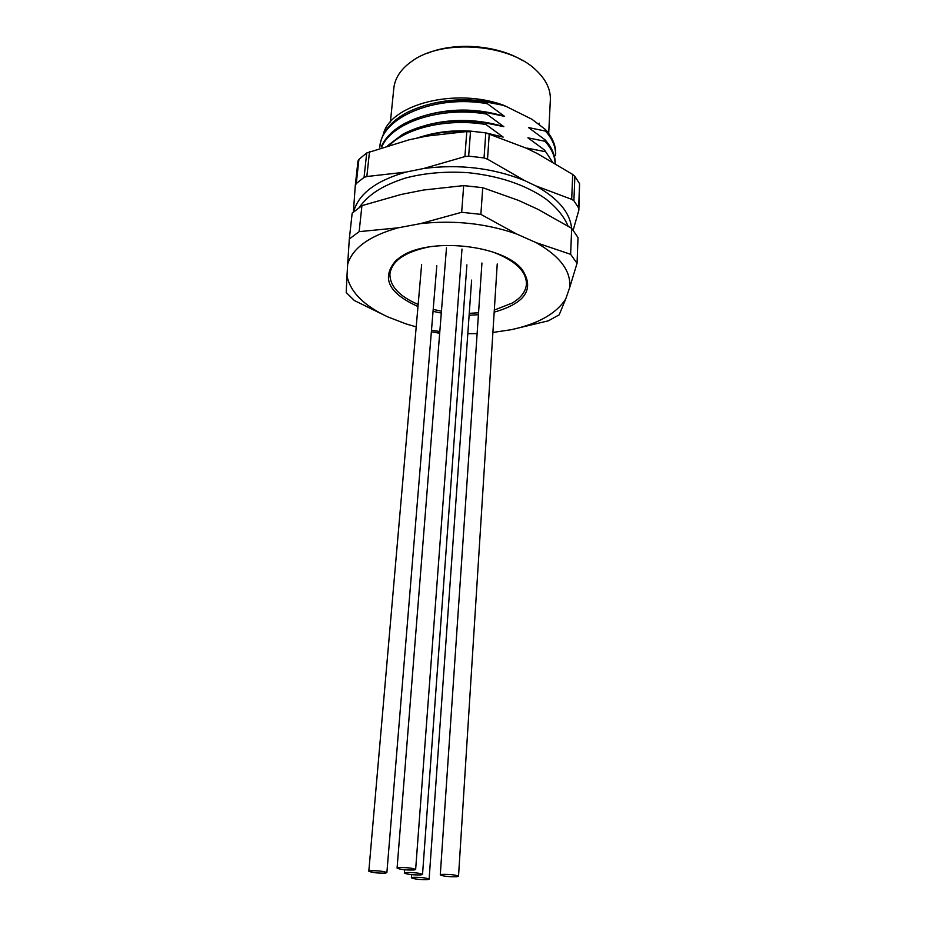 <?xml version="1.0" encoding="UTF-8"?>
<svg xmlns="http://www.w3.org/2000/svg" width="926" height="926" viewBox="0 0 926 926"><rect width="100%" height="100%" fill="white"/><g stroke="black" fill="none" stroke-linecap="round" stroke-linejoin="round"><path stroke-width="1.39" d="M571.678 228.34L570.636 254.314L577.048 263.32L578.021 237.531L571.678 228.34L537.948 209.311L518.514 200.398L482.735 187.689L463.695 185.605L423.483 190.038L401.247 194.437L361.939 205.641L352.169 213.165L349.31 238.977L347.667 264.211C352.517 248.099 369.324 235.968 398.064 227.831L359.138 231.65L361.939 205.641M398.064 227.831L420.52 223.617C454.087 219.971 486.104 223.432 516.581 233.965L536.235 242.681C560.23 256.409 571.377 271.422 569.64 287.72L577.048 263.32M569.64 287.72L565.74 298.936C556.341 313.613 538.156 323.868 511.198 329.702L548.377 320.813L559.188 314.817L565.74 298.936M511.198 329.702L492.898 332.457M439.676 333.302L432.581 331.936L439.7 332.99M416.214 326.866L406.236 323.984L387.739 316.866C363.906 305.696 350.329 292.037 346.984 275.879L346.208 292.5L354.357 300.533L387.739 316.866M346.984 275.879L347.667 264.211M349.31 238.977L359.138 231.65M463.695 185.605L461.669 212.297L420.52 223.617M461.669 212.297L480.872 214.369L482.735 187.689M516.581 233.965L480.872 214.369M570.636 254.314L536.235 242.681M417.985 306.529C388.48 293.195 381.072 277.927 395.761 260.715L399.557 257.717C426.84 236.466 504.265 244.452 522.634 270.253C534.557 289.363 525.065 303.323 494.183 312.143M478.418 314.713L469.123 315.245M441.285 313.081L433.044 311.333M477.133 333.603L467.815 333.673M439.815 331.52L431.493 330.2M545.576 129.64L545.495 131.087C552.59 139.097 555.959 147.315 555.588 155.718L555.658 154.295C556.017 145.88 552.66 137.661 545.576 129.64L532.022 119.304L504.276 105.506L487.504 102.265L487.4 103.735C435.22 94.29 380.956 117.509 379.81 147.257M487.504 102.265C456.553 97.762 429.606 101.247 406.641 112.717C390.402 121.711 381.5 132.754 379.961 145.833L379.81 147.28M487.4 103.735L504.508 116.34L486.775 112.602L486.671 114.095C441.274 106.12 392.242 122.082 381.709 146.956M486.775 112.602C455.129 108.064 427.743 111.687 404.616 123.494C393.191 129.825 385.482 137.43 381.489 146.308M486.671 114.095L503.848 126.677L486.046 123.031L485.942 124.524C448.786 118.192 407.753 127.221 389.638 145.058M486.046 123.031C453.694 118.435 425.879 122.209 402.602 134.351L387.774 145.625M470.477 131.851C450.742 130.682 432.673 132.835 416.272 138.298M555.218 163.474C555.334 155.394 551.942 147.5 545.067 139.814L544.986 141.273C551.456 148.461 554.836 155.857 555.137 163.427M552.359 161.807L544.546 150.047L544.476 151.517L527.334 148.148L530.702 150.313M545.067 139.814L528.491 127.556L545.495 131.087M544.546 150.047L527.913 137.824L544.986 141.273M505.168 106.073C480.802 98.607 456.356 97.786 431.805 103.631M504.508 116.34C479.24 108.701 454.053 108.053 428.958 114.384M503.848 126.677C477.677 118.875 451.795 118.389 426.191 125.207M485.942 124.524L503.188 137.083L491.162 134.316M503.188 137.083L486.138 132.974M484.749 132.742L470.825 131.145M470.443 131.122C453.613 130.126 437.963 131.781 423.506 136.11M522.519 60.503C497.007 44.946 454.793 41.774 427.245 53.338M548.701 133.471L550.345 99.939C550.762 89.359 545.912 79.347 535.772 69.913C508.999 43.835 443.103 38.88 412.73 60.665C401.294 68.466 394.997 77.645 393.828 88.178L390.402 122.012M539.152 124.061L539.21 123.146M504.276 105.506C455.291 86.986 389.418 104.707 383.179 134.872M353.651 211.834C358.374 194.032 375.806 180.778 405.947 172.086L423.68 168.497C459.539 163.925 493.245 167.976 524.799 180.663L535.598 185.79C558.042 198.303 570.034 212.459 571.585 228.271M366.708 152.987L358.929 159.33L356.255 183.579L364.068 177.375L366.708 152.987L409.003 139.838L426.573 136.11L470.535 131.122L468.66 156.135L484.043 157.906L485.791 132.893L470.535 131.122M485.791 132.893L526.616 148.31L537.288 153.542L572.708 174.458L574.872 176.38L573.9 200.757L578.646 207.945L579.572 183.707L574.872 176.38M489.264 133.691L487.516 159.191L524.799 180.663M535.598 185.79L571.701 199.345L572.708 174.458M579.572 183.707L578.854 210.167L573.171 230.169M353.396 212.054L355.26 185.686L357.992 160.985L358.929 159.33M423.68 168.497L464.898 156.598L466.831 131.087M369.509 151.609L366.835 176.519L405.947 172.086M487.516 159.191L484.043 157.906M468.66 156.135L464.898 156.598M573.9 200.757L571.701 199.345M578.854 210.167L578.646 207.945M366.835 176.519L364.068 177.375M356.255 183.579L355.26 185.686M526.466 283.761L526.477 283.483C526.72 278.599 524.892 273.737 520.991 268.922L515.493 263.482M403.829 255.09L397.59 259.639C393.006 263.817 390.471 268.355 389.985 273.228L389.95 273.494M494.31 310.083L512.24 303.045C521.118 297.767 525.864 291.435 526.454 284.027C526.362 270.924 514.821 260.137 491.822 251.652M429.016 246.929C404.998 251.872 391.976 260.819 389.927 273.76C389.684 285.995 399.094 296.227 418.158 304.48M433.206 309.411L441.436 311.182M469.262 313.347L478.545 312.78M427.557 879.596L429.12 879.133C426.157 877.79 420.74 877.188 412.892 877.339L411.375 877.802C414.327 879.144 419.721 879.735 427.557 879.596M456.819 876.725L458.52 876.216C455.534 874.827 450.013 874.213 441.933 874.387L440.278 874.896C443.241 876.285 448.751 876.887 456.819 876.725M414.049 870L415.647 869.491C412.51 868.021 406.838 867.384 398.62 867.581L397.08 868.09C400.194 869.549 405.854 870.185 414.049 870M385.424 873.102L386.883 872.639C383.758 871.216 378.213 870.59 370.226 870.764L368.814 871.227C371.916 872.639 377.449 873.264 385.424 873.102M420.96 874.908L422.534 874.422C419.49 873.01 413.945 872.396 405.924 872.57L404.396 873.056C407.417 874.457 412.938 875.07 420.96 874.908M397.59 259.639L395.761 260.715M520.991 268.922L522.634 270.253M567.997 225.909C563.807 216.128 556.306 207.065 545.495 198.696C525.239 184.737 499.635 176.079 468.683 172.734C446.205 171.183 425.289 172.919 405.912 177.919C380.065 186.195 367.946 195.594 359.114 207.551M429.12 879.133L471.612 280.115M411.375 877.802L411.607 874.676M458.52 876.216L497.227 263.968M440.278 874.896L481.937 262.996M415.647 869.491L461.993 249.048M397.08 868.09L446.482 247.844M386.883 872.639L436.794 265.774M368.814 871.227L421.643 264.454M422.534 874.422L466.889 264.871M404.396 873.056L404.639 869.792"/></g></svg>
